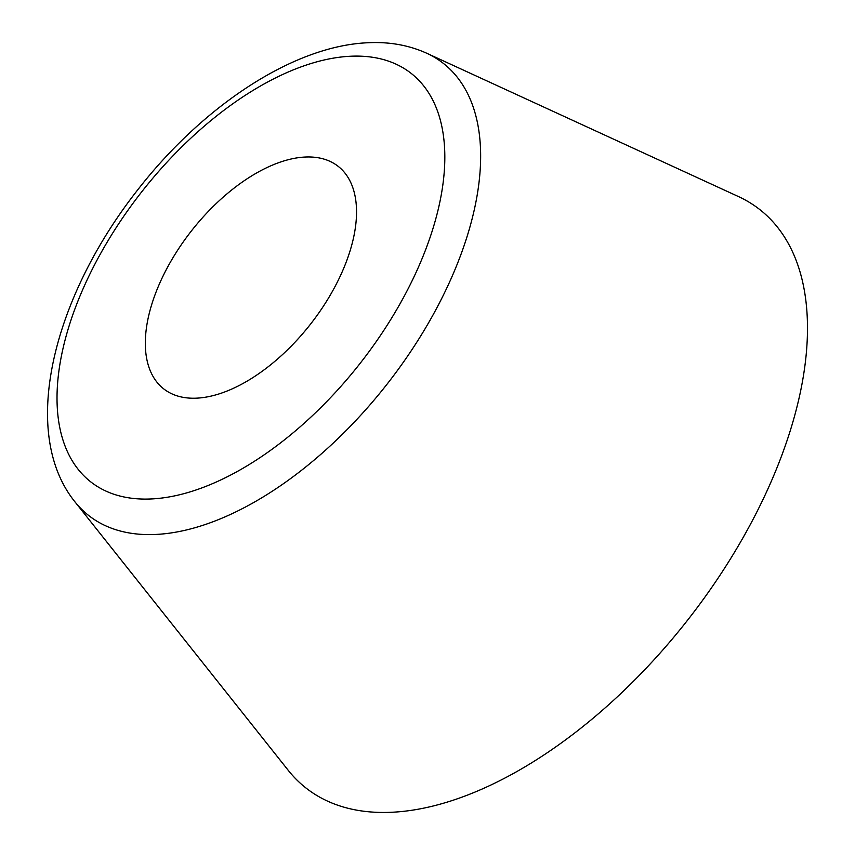 <?xml version="1.0" encoding="UTF-8"?>
<svg xmlns="http://www.w3.org/2000/svg" width="855" height="855" viewBox="0 0 855 855"><rect width="100%" height="100%" fill="white"/><g stroke="black" fill="none" stroke-linecap="round" stroke-linejoin="round"><path stroke-width="1.28" d="M74.812 501.682L288.253 770.344A367.607 196.618 -51.9 0 0 392.039 812.25A367.607 196.618 -51.9 0 0 744.342 535.39A367.607 196.618 -51.9 0 0 738.389 196.532L426.645 53.202C408.711 45.123 389.111 41.649 367.832 42.75C293.105 45.903 202.87 106.052 137.57 190.045C53.502 296.952 18.842 431.957 74.812 501.682A287.323 153.676 -51.9 0 0 155.931 534.439A287.323 153.676 -51.9 0 0 431.294 318.049A287.323 153.676 -51.9 0 0 426.645 53.202M196.746 398.152A141.385 75.625 -51.9 0 0 327.807 299.239A141.385 75.625 -51.9 0 0 338.195 166.351A141.385 75.625 -51.9 0 0 305.107 157.042A141.385 75.625 -51.9 0 0 174.046 255.944A141.385 75.625 -51.9 0 0 163.658 388.833A141.385 75.625 -51.9 0 0 196.746 398.152M350.4 56.248A259.589 138.841 -51.9 0 0 84.463 285.666A259.589 138.841 -51.9 0 0 151.442 498.946A259.589 138.841 -51.9 0 0 417.39 269.517A259.589 138.841 -51.9 0 0 350.4 56.248"/></g></svg>

